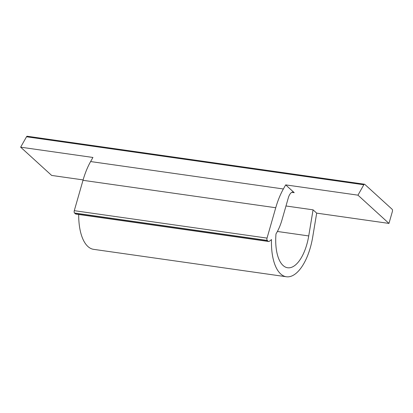 <?xml version="1.0" encoding="UTF-8"?>
<svg xmlns="http://www.w3.org/2000/svg" width="413" height="413" viewBox="0 0 413 413"><rect width="100%" height="100%" fill="white"/><g stroke="black" fill="none" stroke-linecap="round" stroke-linejoin="round"><path stroke-width="0.62" d="M83.111 179.908L51.651 175.432L20.65 147.178L92.93 157.461L90.623 161.55A54.552 24.635 -81.9 0 0 82.992 180.316L275.745 207.739A54.552 24.635 -81.9 0 1 283.375 188.973L90.623 161.55M268.631 241.491L75.878 214.073A3.634 1.642 -81.9 0 1 75.424 213.846L74.505 213.005L267.252 240.428L268.176 241.264A3.634 1.642 -81.9 0 0 268.631 241.491A3.634 1.642 -81.9 0 0 269.276 241.321A36.37 16.422 -81.9 0 0 271.496 239.545A45.461 20.526 -81.9 0 0 286.354 276.756A45.461 20.526 -81.9 0 0 312.718 236.974L316.683 213.134L388.963 223.418L392.35 211.611A1.817 0.821 98.1 0 0 392.133 209.283L364.762 184.343A1.817 0.821 98.1 0 0 364.534 184.229L27.222 136.244A1.817 0.821 98.1 0 0 26.52 136.775L20.65 147.178M316.683 213.134L313.064 209.835L308.728 235.931A36.37 16.422 -81.9 0 1 287.634 267.758A36.37 16.422 -81.9 0 1 275.987 233.918A36.37 16.422 -81.9 0 0 282.012 219.835L288.3 197.904A9.091 4.104 -81.9 0 1 293.091 192.102A9.091 4.104 -81.9 0 1 294.226 192.67L285.682 184.885L283.375 188.973M267.252 240.428A1.817 0.821 -81.9 0 1 267.035 238.1L275.745 207.739M286.354 276.756L93.601 249.338A45.461 20.526 -81.9 0 1 78.697 214.471M74.505 213.005A1.817 0.821 -81.9 0 1 74.283 210.676L82.992 180.316M285.982 205.984L313.064 209.835M364.534 184.229A1.817 0.821 98.1 0 0 363.832 184.761L357.963 195.163L388.963 223.418M285.682 184.885L357.963 195.163M268.176 241.264L75.424 213.846M267.035 238.1L74.283 210.676M294.226 192.67L291.836 192.329M308.728 235.931L277.402 231.471M26.52 136.775L363.832 184.761"/></g></svg>
